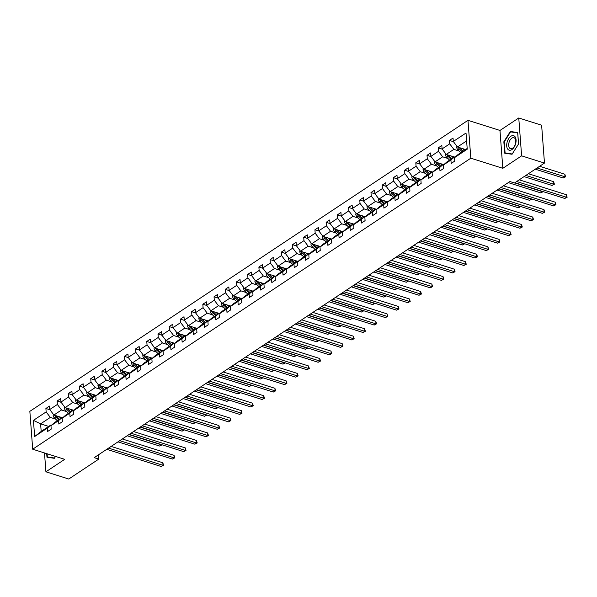 <?xml version="1.0" encoding="UTF-8"?>
<svg xmlns="http://www.w3.org/2000/svg" width="597" height="597" viewBox="0 0 597 597"><rect width="100%" height="100%" fill="white"/><g stroke="black" fill="none" stroke-linecap="round" stroke-linejoin="round"><path stroke-width="0.9" d="M467.966 120.34L29.85 411.348L32.701 449.213L470.817 158.205L467.966 120.34L499.973 130.452L502.823 168.317L521.614 155.839L518.763 117.975L499.973 130.452M518.763 117.975L541.628 125.198L544.471 163.063L521.614 155.839M44.499 452.936L45.917 471.802L68.774 479.025L98.781 459.1L98.46 454.832M55.611 419.094L50.312 417.422L40.611 423.863L33.432 420.355L46.148 411.908L45.894 408.482L49.917 409.751M48.73 426.422L40.611 423.863L41.186 431.437L50.887 424.989L51.529 425.198M50.312 417.422L46.148 411.908M66.819 411.646L61.528 409.975L53.909 415.034L49.745 409.52L49.484 406.094L45.894 408.482M49.745 409.52L57.364 404.46L57.103 401.035L61.125 402.303M78.028 404.199L72.737 402.527L65.118 407.587L60.954 402.072L60.693 398.647L57.103 401.035M60.954 402.072L68.573 397.02L68.312 393.587L72.334 394.856M89.237 396.751L83.946 395.08L76.326 400.139L72.162 394.632L71.909 391.199L68.312 393.587M72.162 394.632L79.782 389.572L79.52 386.14L83.55 387.416M100.445 389.311L95.154 387.64L87.535 392.699L83.371 387.184L83.117 383.759L79.52 386.14M83.371 387.184L90.99 382.125L90.729 378.699L94.759 379.968M111.654 381.864L106.363 380.192L98.744 385.252L94.58 379.737L94.326 376.311L90.729 378.699M94.58 379.737L102.199 374.677L101.945 371.252L105.968 372.521M122.87 374.416L117.572 372.744L109.96 377.804L105.796 372.289L105.535 368.864L101.945 371.252M105.796 372.289L113.408 367.237L113.154 363.804L117.176 365.073M134.079 366.968L128.78 365.297L121.169 370.356L117.005 364.849L116.743 361.416L113.154 363.804M117.005 364.849L124.616 359.79L124.363 356.357L128.385 357.633M145.287 359.528L139.996 357.857L132.377 362.916L128.213 357.402L127.952 353.976L124.363 356.357M128.213 357.402L135.832 352.342L135.571 348.917L139.594 350.185M156.496 352.081L151.205 350.409L143.586 355.469L139.422 349.954L139.161 346.529L135.571 348.917M139.422 349.954L147.041 344.894L146.78 341.469L150.802 342.738M167.705 344.633L162.414 342.962L154.795 348.021L150.631 342.506L150.377 339.081L146.78 341.469M150.631 342.506L158.25 337.454L157.989 334.022L162.018 335.29M178.913 337.186L173.623 335.514L166.003 340.574L161.839 335.066L161.586 331.633L157.989 334.022M161.839 335.066L169.458 330.007L169.197 326.574L173.227 327.85M190.122 329.745L184.831 328.074L177.212 333.133L173.048 327.619L172.794 324.193L169.197 326.574M173.048 327.619L180.667 322.559L180.413 319.134L184.436 320.402M201.338 322.298L196.04 320.626L188.428 325.686L184.264 320.171L184.003 316.746L180.413 319.134M184.264 320.171L191.876 315.112L191.622 311.686L195.644 312.955M212.547 314.85L207.249 313.179L199.637 318.238L195.473 312.724L195.212 309.298L191.622 311.686M195.473 312.724L203.084 307.664L202.831 304.239L206.853 305.507M223.756 307.403L218.465 305.731L210.845 310.791L206.681 305.283L206.42 301.851L202.831 304.239M206.681 305.283L214.301 300.224L214.039 296.791L218.062 298.067M234.964 299.963L229.673 298.291L222.054 303.351L217.89 297.836L217.636 294.411L214.039 296.791M217.89 297.836L225.509 292.776L225.248 289.351L229.27 290.62M246.173 292.515L240.882 290.843L233.263 295.903L229.099 290.388L228.845 286.963L225.248 289.351M229.099 290.388L236.718 285.329L236.457 281.903L240.487 283.172M257.382 285.067L252.091 283.396L244.472 288.455L240.307 282.941L240.054 279.515L236.457 281.903M240.307 282.941L247.927 277.881L247.673 274.456L251.695 275.724M268.598 277.62L263.299 275.948L255.688 281.008L251.524 275.501L251.262 272.068L247.673 274.456M251.524 275.501L259.135 270.441L258.882 267.008L262.904 268.284M279.806 270.18L274.508 268.508L266.896 273.568L262.732 268.053L262.471 264.628L258.882 267.008M262.732 268.053L270.344 262.993L270.09 259.568L274.113 260.837M291.015 262.732L285.724 261.061L278.105 266.12L273.941 260.605L273.68 257.18L270.09 259.568M273.941 260.605L281.56 255.546L281.299 252.121L285.321 253.389M302.224 255.285L296.933 253.613L289.314 258.673L285.15 253.158L284.888 249.733L281.299 252.121M285.15 253.158L292.769 248.098L292.508 244.673L296.53 245.942M313.432 247.837L308.142 246.165L300.522 251.225L296.358 245.718L296.105 242.285L292.508 244.673M296.358 245.718L303.977 240.658L303.716 237.225L307.746 238.501M324.641 240.397L319.35 238.725L311.731 243.785L307.567 238.27L307.313 234.845L303.716 237.225M307.567 238.27L315.186 233.211L314.925 229.785L318.955 231.054M335.85 232.949L330.559 231.278L322.94 236.337L318.776 230.823L318.522 227.397L314.925 229.785M318.776 230.823L326.395 225.763L326.141 222.338L330.163 223.606M347.066 225.502L341.768 223.83L334.156 228.89L329.992 223.375L329.731 219.95L326.141 222.338M329.992 223.375L337.603 218.315L337.35 214.89L341.372 216.159M358.275 218.054L352.976 216.383L345.365 221.442L341.2 215.935L340.939 212.502L337.35 214.89M341.2 215.935L348.812 210.875L348.558 207.443L352.581 208.719M369.483 210.614L364.192 208.943L356.573 214.002L352.409 208.487L352.148 205.062L348.558 207.443M352.409 208.487L360.028 203.428L359.767 200.002L363.789 201.271M380.692 203.167L375.401 201.495L367.782 206.555L363.618 201.04L363.357 197.614L359.767 200.002M363.618 201.04L371.237 195.98L370.976 192.555L374.998 193.824M391.901 195.719L386.61 194.047L378.991 199.107L374.826 193.592L374.573 190.167L370.976 192.555M374.826 193.592L382.446 188.533L382.184 185.107L386.214 186.376M403.109 188.271L397.818 186.6L390.199 191.659L386.035 186.152L385.781 182.719L382.184 185.107M386.035 186.152L393.654 181.092L393.393 177.66L397.423 178.936M414.318 180.831L409.027 179.16L401.408 184.219L397.244 178.704L396.99 175.279L393.393 177.66M397.244 178.704L404.863 173.645L404.609 170.22L408.632 171.488M425.534 173.384L420.236 171.712L412.624 176.772L408.46 171.257L408.199 167.832L404.609 170.22M408.46 171.257L416.072 166.197L415.818 162.772L419.84 164.041M436.743 165.936L431.444 164.265L423.833 169.324L419.669 163.809L419.407 160.384L415.818 162.772M419.669 163.809L427.28 158.75L427.027 155.324L431.049 156.593M447.951 158.489L442.661 156.817L435.041 161.877L430.877 156.369L430.616 152.936L427.027 155.324M430.877 156.369L438.497 151.31L438.235 147.877L442.258 149.153M459.16 151.048L453.869 149.377L446.25 154.429L442.086 148.922L441.832 145.496L438.235 147.877M442.086 148.922L449.705 143.862L449.444 140.437L453.466 141.705M466.608 140.914L457.459 146.989L453.295 141.474L453.041 138.049L449.444 140.437M453.295 141.474L466.018 133.027L467.235 149.198L454.511 157.645L454.772 161.071L451.175 163.459L450.922 160.033L443.302 165.093L443.564 168.518L439.967 170.906L439.713 167.473L432.094 172.533L432.347 175.966L428.758 178.354L428.497 174.921L420.885 179.981L421.139 183.413L417.549 185.794L417.288 182.369L409.676 187.428L409.93 190.853L406.341 193.241L406.079 189.816L398.46 194.876L398.721 198.301L395.124 200.689L394.871 197.256L387.252 202.316L387.513 205.749L383.916 208.137L383.662 204.704L376.043 209.763L376.304 213.196L372.707 215.577L372.453 212.151L364.834 217.211L365.088 220.636L361.498 223.024L361.237 219.599L353.625 224.659L353.879 228.084L350.29 230.472L350.029 227.039L342.417 232.099L342.671 235.531L339.081 237.919L338.82 234.487L331.208 239.546L331.462 242.979L327.872 245.36L327.611 241.934L319.992 246.994L320.253 250.419L316.656 252.807L316.403 249.382L308.783 254.441L309.045 257.867L305.448 260.255L305.194 256.829L297.575 261.882L297.836 265.314L294.239 267.702L293.985 264.27L286.366 269.329L286.62 272.762L283.03 275.142L282.769 271.717L275.157 276.777L275.411 280.202L271.822 282.59L271.56 279.165L263.949 284.224L264.202 287.65L260.613 290.038L260.352 286.612L252.732 291.664L252.994 295.097L249.404 297.485L249.143 294.052L241.524 299.112L241.785 302.545L238.188 304.925L237.934 301.5L230.315 306.56L230.576 309.985L226.979 312.373L226.726 308.947L219.106 314.007L219.368 317.432L215.771 319.82L215.517 316.395L207.898 321.447L208.152 324.88L204.562 327.268L204.301 323.835L196.689 328.895L196.943 332.328L193.353 334.708L193.092 331.283L185.48 336.342L185.734 339.768L182.145 342.156L181.884 338.73L174.264 343.79L174.525 347.215L170.929 349.603L170.675 346.178L163.056 351.23L163.317 354.663L159.72 357.051L159.466 353.618L151.847 358.678L152.108 362.11L148.511 364.491L148.257 361.066L140.638 366.125L140.899 369.55L137.303 371.938L137.049 368.513L129.43 373.573L129.683 376.998L126.094 379.386L125.833 375.961L118.221 381.013L118.475 384.446L114.885 386.834L114.624 383.401L107.012 388.46L107.266 391.893L103.677 394.274L103.415 390.848L95.796 395.908L96.057 399.333L92.46 401.721L92.207 398.296L84.587 403.356L84.849 406.781L81.252 409.169L80.998 405.744L73.379 410.803L73.64 414.228L70.043 416.616L69.789 413.184L62.17 418.243L62.424 421.676L58.834 424.057L58.573 420.631L50.961 425.691L51.215 429.116L47.626 431.504L47.364 428.079L34.648 436.526L33.432 420.355M544.471 163.063L514.472 182.988L509.905 181.54L94.207 457.653L98.781 459.1M50.961 425.691L54.476 422.609L62.095 417.549L62.737 417.751M62.095 417.549L58.573 420.631M62.021 417.594L53.909 415.034M61.528 409.975L57.364 404.46M62.17 418.243L65.685 415.161L73.304 410.102L73.946 410.303M73.304 410.102L69.789 413.184M73.23 410.154L65.118 407.587M72.737 402.527L68.573 397.02M73.379 410.803L76.894 407.714L84.513 402.654L85.155 402.856M84.513 402.654L80.998 405.744M84.438 402.706L76.326 400.139M83.946 395.08L79.782 389.572M84.587 403.356L88.11 400.266L95.721 395.207L96.363 395.415M95.721 395.207L92.207 398.296M95.647 395.259L87.535 392.699M95.154 387.64L90.99 382.125M95.796 395.908L99.318 392.826L106.93 387.766L107.572 387.968M106.93 387.766L103.415 390.848M106.863 387.811L98.744 385.252M106.363 380.192L102.199 374.677M107.012 388.46L110.527 385.378L118.146 380.319L118.781 380.52M118.146 380.319L114.624 383.401M118.072 380.364L109.96 377.804M117.572 372.744L113.408 367.237M118.221 381.013L121.736 377.931L129.355 372.871L129.997 373.073M129.355 372.871L125.833 375.961M129.28 372.924L121.169 370.356M128.78 365.297L124.616 359.79M129.43 373.573L132.944 370.483L140.564 365.424L141.205 365.633M140.564 365.424L137.049 368.513M140.489 365.476L132.377 362.916M139.996 357.857L135.832 352.342M140.638 366.125L144.153 363.043L151.772 357.984L152.414 358.185M151.772 357.984L148.257 361.066M151.698 358.028L143.586 355.469M151.205 350.409L147.041 344.894M151.847 358.678L155.369 355.596L162.981 350.536L163.623 350.738M162.981 350.536L159.466 353.618M162.906 350.581L154.795 348.021M162.414 342.962L158.25 337.454M163.056 351.23L166.578 348.148L174.19 343.088L174.831 343.29M174.19 343.088L170.675 346.178M174.115 343.141L166.003 340.574M173.623 335.514L169.458 330.007M174.264 343.79L177.787 340.7L185.398 335.641L186.04 335.85M185.398 335.641L181.884 338.73M185.331 335.693L177.212 333.133M184.831 328.074L180.667 322.559M185.48 336.342L188.995 333.26L196.614 328.201L197.249 328.402M196.614 328.201L193.092 331.283M196.54 328.246L188.428 325.686M196.04 320.626L191.876 315.112M196.689 328.895L200.204 325.813L207.823 320.753L208.465 320.955M207.823 320.753L204.301 323.835M207.749 320.798L199.637 318.238M207.249 313.179L203.084 307.664M207.898 321.447L211.413 318.365L219.032 313.306L219.674 313.507M219.032 313.306L215.517 316.395M218.957 313.358L210.845 310.791M218.465 305.731L214.301 300.224M219.106 314.007L222.621 310.918L230.241 305.858L230.882 306.067M230.241 305.858L226.726 308.947M230.166 305.91L222.054 303.351M229.673 298.291L225.509 292.776M230.315 306.56L233.837 303.477L241.449 298.418L242.091 298.619M241.449 298.418L237.934 301.5M241.375 298.463L233.263 295.903M240.882 290.843L236.718 285.329M241.524 299.112L245.046 296.03L252.658 290.97L253.3 291.172M252.658 290.97L249.143 294.052M252.583 291.015L244.472 288.455M252.091 283.396L247.927 277.881M252.732 291.664L256.255 288.582L263.874 283.523L264.508 283.724M263.874 283.523L260.352 286.612M263.799 283.575L255.688 281.008M263.299 275.948L259.135 270.441M263.949 284.224L267.463 281.135L275.083 276.075L275.724 276.284M275.083 276.075L271.56 279.165M275.008 276.127L266.896 273.568M274.508 268.508L270.344 262.993M275.157 276.777L278.672 273.695L286.291 268.635L286.933 268.837M286.291 268.635L282.769 271.717M286.217 268.68L278.105 266.12M285.724 261.061L281.56 255.546M286.366 269.329L289.881 266.247L297.5 261.188L298.142 261.389M297.5 261.188L293.985 264.27M297.425 261.232L289.314 258.673M296.933 253.613L292.769 248.098M297.575 261.882L301.089 258.8L308.709 253.74L309.35 253.941M308.709 253.74L305.194 256.829M308.634 253.792L300.522 251.225M308.142 246.165L303.977 240.658M308.783 254.441L312.306 251.352L319.917 246.292L320.559 246.501M319.917 246.292L316.403 249.382M319.843 246.345L311.731 243.785M319.35 238.725L315.186 233.211M319.992 246.994L323.514 243.912L331.126 238.852L331.768 239.054M331.126 238.852L327.611 241.934M331.059 238.897L322.94 236.337M330.559 231.278L326.395 225.763M331.208 239.546L334.723 236.464L342.342 231.405L342.976 231.606M342.342 231.405L338.82 234.487M342.268 231.449L334.156 228.89M341.768 223.83L337.603 218.315M342.417 232.099L345.932 229.017L353.551 223.957L354.193 224.159M353.551 223.957L350.029 227.039M353.476 224.009L345.365 221.442M352.976 216.383L348.812 210.875M353.625 224.659L357.14 221.569L364.76 216.51L365.401 216.711M364.76 216.51L361.237 219.599M364.685 216.562L356.573 214.002M364.192 208.943L360.028 203.428M364.834 217.211L368.349 214.129L375.968 209.069L376.61 209.271M375.968 209.069L372.453 212.151M375.894 209.114L367.782 206.555M375.401 201.495L371.237 195.98M376.043 209.763L379.558 206.681L387.177 201.622L387.819 201.823M387.177 201.622L383.662 204.704M387.102 201.667L378.991 199.107M386.61 194.047L382.446 188.533M387.252 202.316L390.774 199.234L398.386 194.174L399.027 194.376M398.386 194.174L394.871 197.256M398.311 194.226L390.199 191.659M397.818 186.6L393.654 181.092M398.46 194.876L401.982 191.786L409.594 186.727L410.236 186.928M409.594 186.727L406.079 189.816M409.527 186.779L401.408 184.219M409.027 179.16L404.863 173.645M409.676 187.428L413.191 184.346L420.81 179.287L421.445 179.488M420.81 179.287L417.288 182.369M420.736 179.331L412.624 176.772M420.236 171.712L416.072 166.197M420.885 179.981L424.4 176.899L432.019 171.839L432.661 172.04M432.019 171.839L428.497 174.921M431.944 171.884L423.833 169.324M431.444 164.265L427.28 158.75M432.094 172.533L435.609 169.451L443.228 164.391L443.869 164.593M443.228 164.391L439.713 167.473M443.153 164.444L435.041 161.877M442.661 156.817L438.497 151.31M443.302 165.093L446.817 162.003L454.436 156.944L455.078 157.145M454.436 156.944L450.922 160.033M454.362 156.996L446.25 154.429M453.869 149.377L449.705 143.862M454.511 157.645L458.033 154.563L467.175 148.481M45.917 471.802L64.707 459.324L32.701 449.213M502.823 168.317L470.817 158.205M465.57 149.548L457.459 146.989M50.887 424.989L47.364 428.079M34.648 436.526L41.186 431.437M504.704 153.183L512.062 154.272L518.569 143.967L517.711 132.564L510.345 131.467L503.846 141.773L504.704 153.183M46.7 453.638L46.969 457.212L54.327 458.309L55.521 456.421M504.256 141.907L503.846 141.773M512.629 132.191L510.345 131.467M516.689 181.518L566.56 197.271L564.762 198.465L514.898 182.712M519.241 179.824L566.366 194.712L566.56 197.271L567.15 197.234L564.762 198.465M566.366 194.712L567.15 197.234M456.899 146.243L456.675 147.265A3.089 2.075 56.4 0 0 457.936 149.825L460.824 152.705M462.757 148.66L464.421 150.317M464.921 149.347L465.309 149.728M535.278 169.167L563.225 177.996L565.016 176.802L564.829 174.242L539.628 166.279M458.235 147.228A3.089 2.075 56.4 0 0 459.302 148.914L462.19 151.795M463.056 151.22L460.16 148.347A3.089 2.075 -123.6 0 1 459.6 147.66M564.829 174.242L565.613 176.772L565.016 176.802L537.076 167.973M565.613 176.772L563.225 177.996M500.905 187.518L555.344 204.719L553.553 205.913L499.114 188.712M503.458 185.824L555.158 202.159L555.344 204.719L555.941 204.681L553.553 205.913M555.158 202.159L555.941 204.681M489.697 194.965L544.136 212.159L542.345 213.353L487.898 196.159M492.249 193.271L543.949 209.607L544.136 212.159L544.733 212.129L542.345 213.353M543.949 209.607L544.733 212.129M445.69 153.69L445.466 154.705A3.089 2.075 56.4 0 0 446.72 157.272L449.616 160.145M451.541 156.108L453.213 157.765M453.713 156.787L454.093 157.175M524.069 176.615L552.016 185.443L553.807 184.249L553.613 181.689L528.412 173.727M447.026 154.675A3.089 2.075 56.4 0 0 448.086 156.362L450.981 159.242M451.847 158.668L448.951 155.787A3.089 2.075 -123.6 0 1 448.392 155.108A1.575 1.06 -123.6 0 0 448.608 155.407M553.613 181.689L554.404 184.212L553.807 184.249L525.867 175.421M554.404 184.212L552.016 185.443M434.482 161.138L434.25 162.153A3.089 2.075 56.4 0 0 435.512 164.712L438.407 167.593M440.332 163.548L441.996 165.205M442.504 164.235L442.884 164.615M435.817 162.123A3.089 2.075 56.4 0 0 436.877 163.809L439.773 166.69M440.631 166.115L437.743 163.235A3.089 2.075 -123.6 0 1 437.183 162.556M508.286 182.615L540.8 192.891L542.598 191.697L514.659 182.869M543.188 191.652L540.8 192.891M543.188 191.659L542.583 191.458M515.681 143.571A7.574 4.306 -72.5 0 0 513.293 135.616A7.574 4.306 -72.5 0 0 507.092 142.287A7.574 4.306 -72.5 0 0 509.487 150.243A7.574 4.306 -72.5 0 0 515.681 143.571M515.472 143.676A5.739 3.261 -72.5 0 0 513.95 137.72A5.739 3.261 -72.5 0 0 508.972 142.705A5.739 3.261 -72.5 0 0 510.495 148.66A5.739 3.261 -72.5 0 0 515.472 143.676M505.084 152.914L504.256 141.87L510.562 131.877L517.689 132.944L518.524 143.989L512.219 153.981L505.084 152.914L507.002 153.519M49.267 457.556L47.35 456.951L47.111 453.765M55.499 456.414L54.484 458.011L47.35 456.951M478.488 202.405L532.927 219.606L531.129 220.8L476.69 203.599M481.04 200.719L532.733 217.047L532.927 219.606L533.524 219.577L531.129 220.8M532.733 217.047L533.524 219.577M423.273 168.585L423.042 169.6A3.089 2.075 56.4 0 0 424.303 172.16L427.198 175.04M429.124 170.996L430.788 172.652M431.295 171.682L431.676 172.063M424.601 169.57A3.089 2.075 56.4 0 0 425.668 171.257L428.564 174.13M429.422 173.563L426.534 170.682A3.089 2.075 -123.6 0 1 425.974 170.003A1.575 1.06 -123.6 0 0 426.191 170.294M497.077 190.062L529.591 200.331L531.39 199.137L498.876 188.868M531.375 198.905L531.979 199.107L529.591 200.331M467.279 209.853L521.718 227.054L519.92 228.248L465.481 211.047M469.824 208.159L521.524 224.494L521.718 227.054L522.308 227.017L519.92 228.248M521.524 224.494L522.308 227.017M412.064 176.025L411.833 177.048A3.089 2.075 56.4 0 0 413.094 179.607L415.99 182.488M417.915 178.443L419.579 180.1M420.079 179.13L420.467 179.51M413.393 177.01A3.089 2.075 56.4 0 0 414.46 178.697L417.355 181.578M418.213 181.003L415.325 178.13A3.089 2.075 -123.6 0 1 414.758 177.443M485.868 197.51L518.383 207.778L520.181 206.584L487.667 196.316M520.771 206.54L518.383 207.778M520.771 206.555L520.159 206.346M456.071 217.301L510.51 234.502L508.711 235.696L454.272 218.495M458.615 215.607L510.316 231.942L510.51 234.502L511.099 234.464L508.711 235.696M510.316 231.942L511.099 234.464M400.848 183.473L400.624 184.488A3.089 2.075 56.4 0 0 401.885 187.055L404.773 189.928M406.706 185.891L408.37 187.548M408.87 186.57L409.258 186.958M402.184 184.458A3.089 2.075 56.4 0 0 403.251 186.145L406.139 189.025M407.005 188.451L404.109 185.57A3.089 2.075 -123.6 0 1 403.55 184.891A1.575 1.06 -123.6 0 0 403.766 185.189M474.66 204.95L507.174 215.226L508.972 214.032L476.458 203.756M508.95 213.793L509.562 213.995L507.174 215.226M444.862 224.748L499.301 241.942L497.502 243.136L443.064 225.942M447.407 223.054L499.107 239.39L499.301 241.942L499.89 241.912L497.502 243.136M499.107 239.39L499.89 241.912M389.64 190.921L389.416 191.935A3.089 2.075 56.4 0 0 390.677 194.495L393.565 197.376M395.498 193.331L397.162 194.988M397.662 194.018L398.05 194.398M390.975 191.906A3.089 2.075 56.4 0 0 392.042 193.592L394.93 196.473M395.796 195.898L392.901 193.018A3.089 2.075 -123.6 0 1 392.341 192.338M463.451 212.398L495.965 222.674L497.764 221.48L465.242 211.204M497.741 221.241L498.353 221.442L495.965 222.674M433.646 232.188L488.092 249.389L486.294 250.583L431.855 233.382M436.198 230.502L487.898 246.83L488.092 249.389L488.682 249.359L486.294 250.583M487.898 246.83L488.682 249.359M378.431 198.368L378.207 199.383A3.089 2.075 56.4 0 0 379.468 201.943L382.356 204.823M384.281 200.779L385.953 202.435M386.453 201.465L386.841 201.846M379.767 199.353A3.089 2.075 56.4 0 0 380.834 201.04L383.722 203.913M384.587 203.346L381.692 200.465A3.089 2.075 -123.6 0 1 381.132 199.786M452.242 219.845L484.757 230.114L486.548 228.92L454.033 218.651M486.533 228.688L487.145 228.89L484.757 230.114M422.437 239.636L476.876 256.837L475.085 258.031L420.646 240.83M424.989 237.942L476.69 254.277L476.876 256.837L477.473 256.8L475.085 258.031M476.69 254.277L477.473 256.8M367.222 205.808L366.998 206.831A3.089 2.075 56.4 0 0 368.252 209.39L371.147 212.271M373.073 208.226L374.737 209.883M375.244 208.913L375.625 209.293M368.558 206.793A3.089 2.075 56.4 0 0 369.618 208.48L372.513 211.36M373.379 210.786L370.483 207.913A3.089 2.075 -123.6 0 1 369.924 207.226A1.575 1.06 -123.6 0 0 370.14 207.525M441.026 227.293L473.54 237.561L475.339 236.367L442.825 226.099M475.324 236.128L475.936 236.337L473.54 237.561M411.229 247.083L465.667 264.284L463.876 265.478L409.43 248.277M413.781 245.389L465.481 261.725L465.667 264.284L466.264 264.247L463.876 265.478M465.481 261.725L466.264 264.247M400.02 254.531L454.459 271.725L452.66 272.919L398.221 255.725M402.565 252.837L454.265 269.172L454.459 271.725L455.056 271.695L452.66 272.919M454.265 269.172L455.056 271.695M388.811 261.971L443.25 279.172L441.452 280.366L387.013 263.165M391.356 260.285L443.056 276.612L443.25 279.172L443.84 279.142L441.452 280.366M443.056 276.612L443.84 279.142M377.602 269.419L432.041 286.62L430.243 287.814L375.804 270.613M380.147 267.725L431.847 284.06L432.041 286.62L432.631 286.582L430.243 287.814M431.847 284.06L432.631 286.582M366.394 276.866L420.833 294.067L419.034 295.261L364.595 278.06M368.939 275.172L420.639 291.508L420.833 294.067L421.422 294.03L419.034 295.261M420.639 291.508L421.422 294.03M355.178 284.314L409.624 301.507L407.826 302.701L353.387 285.508M357.73 282.62L409.43 298.955L409.624 301.507L410.214 301.478L407.826 302.701M409.43 298.955L410.214 301.478M343.969 291.754L398.408 308.955L396.617 310.149L342.178 292.948M346.521 290.067L398.221 306.395L398.408 308.955L399.005 308.925L396.617 310.149M398.221 306.395L399.005 308.925M332.76 299.201L387.199 316.403L385.408 317.597L330.962 300.395M335.313 297.507L387.005 313.843L387.199 316.403L387.796 316.365L385.408 317.597M387.005 313.843L387.796 316.365M321.552 306.649L375.991 323.85L374.192 325.044L319.753 307.843M324.096 304.955L375.797 321.29L375.991 323.85L376.58 323.813L374.192 325.044M375.797 321.29L376.58 323.813M310.343 314.097L364.782 331.29L362.983 332.484L308.545 315.291M312.888 312.403L364.588 328.738L364.782 331.29L365.371 331.26L362.983 332.484M364.588 328.738L365.371 331.26M356.013 213.256L355.782 214.271A3.089 2.075 56.4 0 0 357.043 216.838L359.939 219.711M361.864 215.674L363.528 217.33M364.036 216.353L364.416 216.741M357.342 214.241A3.089 2.075 56.4 0 0 358.409 215.927L361.304 218.808M362.163 218.233L359.275 215.353A3.089 2.075 -123.6 0 1 358.715 214.674M429.818 234.733L462.332 245.009L464.13 243.815L431.616 233.539M464.115 243.576L464.72 243.777L462.332 245.009M344.805 220.703L344.573 221.718A3.089 2.075 56.4 0 0 345.835 224.285L348.73 227.158M350.655 223.114L352.32 224.77M352.82 223.8L353.208 224.181M346.133 221.688A3.089 2.075 56.4 0 0 347.2 223.375L350.096 226.256M350.954 225.681L348.066 222.8A3.089 2.075 -123.6 0 1 347.506 222.121A1.575 1.06 -123.6 0 0 347.723 222.42M418.609 242.181L451.123 252.456L452.922 251.262L420.407 240.987M452.907 251.024L453.511 251.225L451.123 252.456M333.596 228.151L333.365 229.166A3.089 2.075 56.4 0 0 334.626 231.726L337.521 234.606M339.447 230.561L341.111 232.218M341.611 231.248L341.999 231.629M334.924 229.136A3.089 2.075 56.4 0 0 335.992 230.823L338.887 233.696M339.745 233.128L336.857 230.248A3.089 2.075 -123.6 0 1 336.29 229.569M407.4 249.628L439.914 259.896L441.713 258.702L409.199 248.434M442.302 258.658L439.914 259.896M442.302 258.673L441.69 258.471M322.38 235.591L322.156 236.613A3.089 2.075 56.4 0 0 323.417 239.173L326.305 242.054M328.238 238.009L329.902 239.666M330.402 238.696L330.79 239.076M323.716 236.576A3.089 2.075 56.4 0 0 324.783 238.263L327.671 241.143M328.537 240.569L325.641 237.696A3.089 2.075 -123.6 0 1 325.081 237.009A1.575 1.06 -123.6 0 0 325.298 237.307M396.192 257.076L428.706 267.344L430.504 266.15L397.99 255.882M430.482 265.911L431.094 266.12L428.706 267.344M311.171 243.039L310.947 244.054A3.089 2.075 56.4 0 0 312.209 246.621L315.097 249.494M317.029 245.457L318.694 247.113M319.194 246.136L319.582 246.524M312.507 244.024A3.089 2.075 56.4 0 0 313.574 245.71L316.462 248.591M317.328 248.016L314.432 245.136A3.089 2.075 -123.6 0 1 313.873 244.457M384.983 264.516L417.497 274.792L419.288 273.598L386.774 263.322M419.885 273.553L417.497 274.792M419.885 273.56L419.273 273.359M299.963 250.486L299.739 251.501A3.089 2.075 56.4 0 0 301 254.068L303.888 256.941M305.813 252.897L307.485 254.553M307.985 253.583L308.365 253.964M301.298 251.471A3.089 2.075 56.4 0 0 302.366 253.158L305.254 256.038M306.119 255.464L303.224 252.583A3.089 2.075 -123.6 0 1 302.664 251.904M373.774 271.963L406.288 282.239L408.079 281.045L375.565 270.769M408.064 280.806L408.676 281.008L406.288 282.239M288.754 257.934L288.53 258.949A3.089 2.075 56.4 0 0 289.784 261.508L292.679 264.389M294.605 260.344L296.269 262.001M296.776 261.031L297.157 261.411M290.09 258.919A3.089 2.075 56.4 0 0 291.149 260.605L294.045 263.478M294.903 262.911L292.015 260.031A3.089 2.075 -123.6 0 1 291.455 259.352A1.575 1.06 -123.6 0 0 291.672 259.643M362.558 279.411L395.072 289.679L396.871 288.485L364.357 278.217M397.46 288.441L395.072 289.679M397.468 288.455L396.856 288.254M277.545 265.374L277.314 266.396A3.089 2.075 56.4 0 0 278.575 268.956L281.471 271.836M283.396 267.792L285.06 269.448M285.567 268.478L285.948 268.859M278.874 266.366A3.089 2.075 56.4 0 0 279.941 268.046L282.836 270.926M283.694 270.351L280.806 267.478A3.089 2.075 -123.6 0 1 280.247 266.792M351.349 286.858L383.864 297.127L385.662 295.933L353.148 285.664M385.647 295.694L386.252 295.903L383.864 297.127M266.337 272.822L266.105 273.836A3.089 2.075 56.4 0 0 267.366 276.404L270.262 279.277M272.187 275.239L273.851 276.896M274.351 275.918L274.739 276.307M267.665 273.807A3.089 2.075 56.4 0 0 268.732 275.493L271.628 278.374M272.486 277.799L269.598 274.918A3.089 2.075 -123.6 0 1 269.038 274.239A1.575 1.06 -123.6 0 0 269.254 274.538M340.141 294.299L372.655 304.574L374.453 303.38L341.939 293.105M374.431 303.142L375.043 303.343L372.655 304.574M255.12 280.269L254.897 281.284A3.089 2.075 56.4 0 0 256.158 283.851L259.053 286.724M260.979 282.68L262.643 284.336M263.143 283.366L263.531 283.747M256.456 281.254A3.089 2.075 56.4 0 0 257.523 282.941L260.411 285.821M261.277 285.247L258.382 282.366A3.089 2.075 -123.6 0 1 257.822 281.687M328.932 301.746L361.446 312.022L363.245 310.828L330.731 300.552M363.222 310.589L363.834 310.791L361.446 312.022M299.134 321.537L353.573 338.738L351.775 339.932L297.336 322.731M301.679 319.85L353.379 336.178L353.573 338.738L354.163 338.708L351.775 339.932M353.379 336.178L354.163 338.708M243.912 287.717L243.688 288.732A3.089 2.075 56.4 0 0 244.949 291.291L247.837 294.172M249.77 290.127L251.434 291.784M251.934 290.814L252.322 291.194M245.248 288.702A3.089 2.075 56.4 0 0 246.315 290.388L249.203 293.261M250.068 292.694L247.173 289.814A3.089 2.075 -123.6 0 1 246.613 289.135A1.575 1.06 -123.6 0 0 246.83 289.426M317.723 309.194L350.238 319.462L352.036 318.268L319.514 308M352.014 318.037L352.626 318.238L350.238 319.462M287.926 328.984L342.365 346.185L340.566 347.379L286.127 330.178M290.47 327.29L342.171 343.626L342.365 346.185L342.954 346.148L340.566 347.379M342.171 343.626L342.954 346.148M232.703 295.157L232.479 296.179A3.089 2.075 56.4 0 0 233.74 298.739L236.628 301.619M238.561 297.575L240.225 299.231M240.725 298.261L241.113 298.642M234.039 296.149A3.089 2.075 56.4 0 0 235.106 297.836L237.994 300.709M238.86 300.134L235.964 297.261A3.089 2.075 -123.6 0 1 235.405 296.575M306.515 316.641L339.029 326.91L340.82 325.716L308.306 315.447M341.417 325.671L339.029 326.91M341.417 325.686L340.805 325.477M276.709 336.432L331.156 353.633L329.357 354.827L274.918 337.626M279.262 334.738L330.962 351.073L331.156 353.633L331.745 353.596L329.357 354.827M330.962 351.073L331.745 353.596M221.494 302.604L221.271 303.619A3.089 2.075 56.4 0 0 222.532 306.186L225.42 309.059M227.345 305.022L229.017 306.679M229.517 305.701L229.897 306.089M222.83 303.589A3.089 2.075 56.4 0 0 223.89 305.276L226.785 308.156M227.651 307.582L224.756 304.709A3.089 2.075 -123.6 0 1 224.196 304.022M295.299 324.081L327.82 334.357L329.611 333.163L297.097 322.887M329.596 332.925L330.208 333.126L327.82 334.357M265.501 343.879L319.94 361.073L318.149 362.267L263.702 345.073M268.053 342.185L319.753 358.521L319.94 361.073L320.537 361.043L318.149 362.267M319.753 358.521L320.537 361.043M210.286 310.052L210.054 311.067A3.089 2.075 56.4 0 0 211.316 313.634L214.211 316.507M216.136 312.462L217.801 314.119M218.308 313.149L218.689 313.529M211.622 311.037A3.089 2.075 56.4 0 0 212.681 312.724L215.577 315.604M216.435 315.029L213.547 312.149A3.089 2.075 -123.6 0 1 212.987 311.47M284.09 331.529L316.604 341.805L318.402 340.611L285.888 330.335M318.992 340.566L316.604 341.805M318.992 340.574L318.388 340.372M254.292 351.32L308.731 368.521L306.933 369.715L252.494 352.514M256.844 349.633L308.537 365.961L308.731 368.521L309.328 368.491L306.933 369.715M308.537 365.961L309.328 368.491M199.077 317.5L198.846 318.514A3.089 2.075 56.4 0 0 200.107 321.074L203.002 323.955M204.928 319.91L206.592 321.567M207.099 320.596L207.48 320.977M200.405 318.485A3.089 2.075 56.4 0 0 201.473 320.171L204.368 323.044M205.226 322.477L202.338 319.596A3.089 2.075 -123.6 0 1 201.779 318.917M272.881 338.977L305.395 349.245L307.194 348.051L274.68 337.783M307.179 347.82L307.783 348.021L305.395 349.245M243.083 358.767L297.522 375.968L295.724 377.162L241.285 359.961M245.628 357.073L297.328 373.409L297.522 375.968L298.112 375.931L295.724 377.162M297.328 373.409L298.112 375.931M187.868 324.94L187.637 325.962A3.089 2.075 56.4 0 0 188.898 328.522L191.794 331.402M193.719 327.357L195.383 329.014M195.883 328.044L196.271 328.425M189.197 325.932A3.089 2.075 56.4 0 0 190.264 327.619L193.159 330.492M194.018 329.917L191.13 327.044A3.089 2.075 -123.6 0 1 190.562 326.358M261.673 346.424L294.187 356.693L295.985 355.499L263.471 345.23M296.575 355.454L294.187 356.693M296.575 355.469L295.963 355.26M231.875 366.215L286.314 383.416L284.515 384.61L230.076 367.409M234.42 364.521L286.12 380.856L286.314 383.416L286.903 383.378L284.515 384.61M286.12 380.856L286.903 383.378M176.652 332.387L176.428 333.402A3.089 2.075 56.4 0 0 177.69 335.969L180.578 338.842M182.51 334.805L184.174 336.462M184.674 335.484L185.063 335.872M177.988 333.372A3.089 2.075 56.4 0 0 179.055 335.059L181.943 337.939M182.809 337.365L179.913 334.492A3.089 2.075 -123.6 0 1 179.354 333.805M250.464 353.864L282.978 364.14L284.776 362.946L252.262 352.67M284.754 362.707L285.366 362.909L282.978 364.14M220.666 373.662L275.105 390.856L273.307 392.05L218.868 374.856M223.211 371.968L274.911 388.304L275.105 390.856L275.695 390.826L273.307 392.05M274.911 388.304L275.695 390.826M209.45 381.102L263.896 398.303L262.098 399.497L207.659 382.296M212.002 379.416L263.702 395.744L263.896 398.303L264.486 398.274L262.098 399.497M263.702 395.744L264.486 398.274M198.241 388.55L252.68 405.751L250.889 406.945L196.45 389.744M200.793 386.856L252.494 403.191L252.68 405.751L253.277 405.714L250.889 406.945M252.494 403.191L253.277 405.714M187.033 395.998L241.472 413.199L239.681 414.393L185.234 397.192M189.585 394.304L241.285 410.639L241.472 413.199L242.069 413.161L239.681 414.393M241.285 410.639L242.069 413.161M175.824 403.445L230.263 420.639L228.464 421.833L174.025 404.639M178.369 401.751L230.069 418.087L230.263 420.639L230.86 420.609L228.464 421.833M230.069 418.087L230.86 420.609M164.615 410.885L219.054 428.086L217.256 429.28L162.817 412.079M167.16 409.199L218.86 425.527L219.054 428.086L219.644 428.056L217.256 429.28M218.86 425.527L219.644 428.056M153.407 418.333L207.846 435.534L206.047 436.728L151.608 419.527M155.951 416.639L207.652 432.974L207.846 435.534L208.435 435.497L206.047 436.728M207.652 432.974L208.435 435.497M142.198 425.78L196.637 442.981L194.838 444.175L140.399 426.974M144.743 424.086L196.443 440.422L196.637 442.981L197.226 442.944L194.838 444.175M196.443 440.422L197.226 442.944M130.982 433.228L185.428 450.422L183.63 451.616L129.191 434.422M133.534 431.534L185.234 447.869L185.428 450.422L186.018 450.392L183.63 451.616M185.234 447.869L186.018 450.392M119.773 440.668L174.212 457.869L172.421 459.063L117.982 441.862M122.325 438.982L174.025 455.31L174.212 457.869L174.809 457.839L172.421 459.063M174.025 455.31L174.809 457.839M165.444 339.835L165.22 340.85A3.089 2.075 56.4 0 0 166.481 343.417L169.369 346.29M171.302 342.245L172.966 343.902M173.466 342.932L173.854 343.312M166.779 340.82A3.089 2.075 56.4 0 0 167.847 342.506L170.735 345.387M171.6 344.812L168.705 341.932A3.089 2.075 -123.6 0 1 168.145 341.253A1.575 1.06 -123.6 0 0 168.361 341.551M239.255 361.312L271.769 371.588L273.568 370.394L241.046 360.118M273.545 370.155L274.157 370.356L271.769 371.588M154.235 347.282L154.011 348.297A3.089 2.075 56.4 0 0 155.272 350.857L158.16 353.737M160.093 349.693L161.757 351.349M162.257 350.379L162.645 350.76M155.571 348.267A3.089 2.075 56.4 0 0 156.638 349.954L159.526 352.827M160.392 352.26L157.496 349.379A3.089 2.075 -123.6 0 1 156.936 348.7M228.047 368.759L260.561 379.028L262.352 377.834L229.838 367.565M262.337 377.602L262.949 377.804L260.561 379.028M143.026 354.722L142.802 355.745A3.089 2.075 56.4 0 0 144.056 358.304L146.952 361.185M148.877 357.14L150.541 358.797M151.048 357.827L151.429 358.207M144.362 355.715A3.089 2.075 56.4 0 0 145.422 357.402L148.317 360.275M149.183 359.7L146.287 356.827A3.089 2.075 -123.6 0 1 145.728 356.14M216.83 376.207L249.345 386.475L251.143 385.281L218.629 375.013M251.128 385.043L251.74 385.252L249.345 386.475M131.818 362.17L131.586 363.185A3.089 2.075 56.4 0 0 132.847 365.752L135.743 368.625M137.668 364.588L139.332 366.245M139.84 365.267L140.22 365.655M133.146 363.155A3.089 2.075 56.4 0 0 134.213 364.842L137.109 367.722M137.967 367.148L135.079 364.274A3.089 2.075 -123.6 0 1 134.519 363.588M205.622 383.647L238.136 393.923L239.934 392.729L207.42 382.453M239.919 392.49L240.524 392.692L238.136 393.923M120.609 369.618L120.378 370.633A3.089 2.075 56.4 0 0 121.639 373.2L124.534 376.073M126.46 372.028L128.124 373.685M128.624 372.715L129.012 373.095M121.937 370.603A3.089 2.075 56.4 0 0 123.004 372.289L125.9 375.17M126.758 374.595L123.87 371.715A3.089 2.075 -123.6 0 1 123.31 371.035M194.413 391.095L226.927 401.371L228.726 400.177L196.212 389.901M228.711 399.938L229.315 400.139L226.927 401.371M109.4 377.065L109.169 378.08A3.089 2.075 56.4 0 0 110.43 380.64L113.326 383.52M115.251 379.476L116.915 381.132M117.415 380.162L117.803 380.543M110.729 378.05A3.089 2.075 56.4 0 0 111.796 379.737L114.691 382.61M115.549 382.043L112.661 379.162A3.089 2.075 -123.6 0 1 112.094 378.483M183.204 398.542L215.718 408.811L217.517 407.617L185.003 397.348M218.106 407.572L215.718 408.811M218.106 407.587L217.495 407.385M98.184 384.505L97.96 385.528A3.089 2.075 56.4 0 0 99.221 388.087L102.109 390.968M104.042 386.923L105.706 388.58M106.206 387.61L106.594 387.99M99.52 385.498A3.089 2.075 56.4 0 0 100.587 387.184L103.475 390.057M104.341 389.483L101.445 386.61A3.089 2.075 -123.6 0 1 100.886 385.923M171.996 405.99L204.51 416.258L206.308 415.064L173.794 404.796M206.286 414.825L206.898 415.034L204.51 416.258M86.975 391.953L86.752 392.968A3.089 2.075 56.4 0 0 88.013 395.535L90.901 398.415M92.834 394.371L94.498 396.027M94.998 395.05L95.386 395.438M88.311 392.938A3.089 2.075 56.4 0 0 89.378 394.624L92.266 397.505M93.132 396.93L90.237 394.057A3.089 2.075 -123.6 0 1 89.677 393.371M160.787 413.43L193.301 423.706L195.092 422.512L162.578 412.236M195.689 422.467L193.301 423.706M195.689 422.475L195.077 422.273M75.767 399.4L75.543 400.415A3.089 2.075 56.4 0 0 76.804 402.982L79.692 405.856M81.617 401.811L83.289 403.468M83.789 402.497L84.17 402.885M77.103 400.386A3.089 2.075 56.4 0 0 78.17 402.072L81.058 404.953M81.923 404.378L79.028 401.497A3.089 2.075 -123.6 0 1 78.468 400.818M149.578 420.878L182.092 431.153L183.883 429.959L151.369 419.684M183.869 429.721L184.48 429.922L182.092 431.153M64.558 406.848L64.334 407.863A3.089 2.075 56.4 0 0 65.588 410.423L68.483 413.303M70.409 409.258L72.073 410.915M72.58 409.945L72.961 410.326M65.894 407.833A3.089 2.075 56.4 0 0 66.954 409.52L69.849 412.393M70.707 411.826L67.819 408.945A3.089 2.075 -123.6 0 1 67.26 408.266M138.362 428.325L170.876 438.594L172.675 437.4L140.161 427.131M173.264 437.355L170.876 438.594M173.272 437.37L172.66 437.168M108.564 448.116L163.003 465.317L161.212 466.511L106.766 449.31M111.117 446.422L162.809 462.757L163.003 465.317L163.6 465.279L161.212 466.511M162.809 462.757L163.6 465.279M53.349 414.288L53.118 415.311A3.089 2.075 56.4 0 0 54.379 417.87L57.275 420.751M59.2 416.706L60.864 418.363M61.372 417.393L61.752 417.773M54.678 415.281A3.089 2.075 56.4 0 0 55.745 416.967L58.64 419.84M59.499 419.266L56.611 416.393A3.089 2.075 -123.6 0 1 56.051 415.706M127.154 435.773L159.668 446.041L161.466 444.847L128.952 434.579M161.451 444.608L162.056 444.817L159.668 446.041M457.309 146.787L456.69 147.198M459.302 148.914L457.936 149.825M460.675 148.004L460.16 148.347M446.101 154.235L445.474 154.645M448.086 156.362L446.72 157.272M449.466 155.451L448.951 155.787M434.892 161.675L434.265 162.093M436.877 163.809L435.512 164.712M438.258 162.891L437.743 163.235M423.676 169.123L423.057 169.533M425.668 171.257L424.303 172.16M427.049 170.339L426.534 170.682M412.467 176.57L411.848 176.981M414.46 178.697L413.094 179.607M415.84 177.787L415.325 178.13M401.259 184.018L400.639 184.428M403.251 186.145L401.885 187.055M404.624 185.234L404.109 185.57M390.05 191.458L389.431 191.876M392.042 193.592L390.677 194.495M393.416 192.674L392.901 193.018M378.841 198.905L378.222 199.316M380.834 201.04L379.468 201.943M382.207 200.122L381.692 200.465M367.633 206.353L367.006 206.763M369.618 208.48L368.252 209.39M370.998 207.569L370.483 207.913M356.424 213.801L355.797 214.211M358.409 215.927L357.043 216.838M359.79 215.017L359.275 215.353M345.208 221.241L344.588 221.659M347.2 223.375L345.835 224.285M348.581 222.457L348.066 222.8M333.999 228.688L333.38 229.099M335.992 230.823L334.626 231.726M337.372 229.905L336.857 230.248M322.79 236.136L322.171 236.546M324.783 238.263L323.417 239.173M326.156 237.352L325.641 237.696M311.582 243.583L310.962 243.994M313.574 245.71L312.209 246.621M314.947 244.8L314.432 245.136M300.373 251.024L299.746 251.441M302.366 253.158L301 254.068M303.739 252.24L303.224 252.583M289.164 258.471L288.538 258.882M291.149 260.605L289.784 261.508M292.53 259.688L292.015 260.031M277.956 265.919L277.329 266.329M279.941 268.046L278.575 268.956M281.321 267.135L280.806 267.478M266.74 273.366L266.12 273.777M268.732 275.493L267.366 276.404M270.113 274.583L269.598 274.918M255.531 280.806L254.912 281.224M257.523 282.941L256.158 283.851M258.897 282.023L258.382 282.366M244.322 288.254L243.703 288.664M246.315 290.388L244.949 291.291M247.688 289.47L247.173 289.814M233.114 295.702L232.494 296.112M235.106 297.836L233.74 298.739M236.479 296.918L235.964 297.261M221.905 303.149L221.278 303.56M223.89 305.276L222.532 306.186M225.27 304.366L224.756 304.709M210.696 310.589L210.069 311.007M212.681 312.724L211.316 313.634M214.062 311.806L213.547 312.149M199.48 318.037L198.861 318.455M201.473 320.171L200.107 321.074M202.853 319.253L202.338 319.596M188.271 325.484L187.652 325.895M190.264 327.619L188.898 328.522M191.644 326.701L191.13 327.044M177.063 332.932L176.443 333.342M179.055 335.059L177.69 335.969M180.428 334.148L179.913 334.492M165.854 340.372L165.235 340.79M167.847 342.506L166.481 343.417M169.22 341.588L168.705 341.932M154.645 347.82L154.026 348.238M156.638 349.954L155.272 350.857M158.011 349.036L157.496 349.379M143.437 355.267L142.81 355.678M145.422 357.402L144.056 358.304M146.802 356.484L146.287 356.827M132.228 362.715L131.601 363.125M134.213 364.842L132.847 365.752M135.594 363.931L135.079 364.274M121.012 370.155L120.393 370.573M123.004 372.289L121.639 373.2M124.385 371.371L123.87 371.715M109.803 377.602L109.184 378.02M111.796 379.737L110.43 380.64M113.176 378.819L112.661 379.162M98.595 385.05L97.975 385.461M100.587 387.184L99.221 388.087M101.96 386.266L101.445 386.61M87.386 392.498L86.766 392.908M89.378 394.624L88.013 395.535M90.751 393.714L90.237 394.057M76.177 399.938L75.558 400.356M78.17 402.072L76.804 402.982M79.543 401.154L79.028 401.497M64.969 407.385L64.342 407.803M66.954 409.52L65.588 410.423M68.334 408.602L67.819 408.945M53.76 414.833L53.133 415.243M55.745 416.967L54.379 417.87M57.125 416.049L56.611 416.393"/></g></svg>
